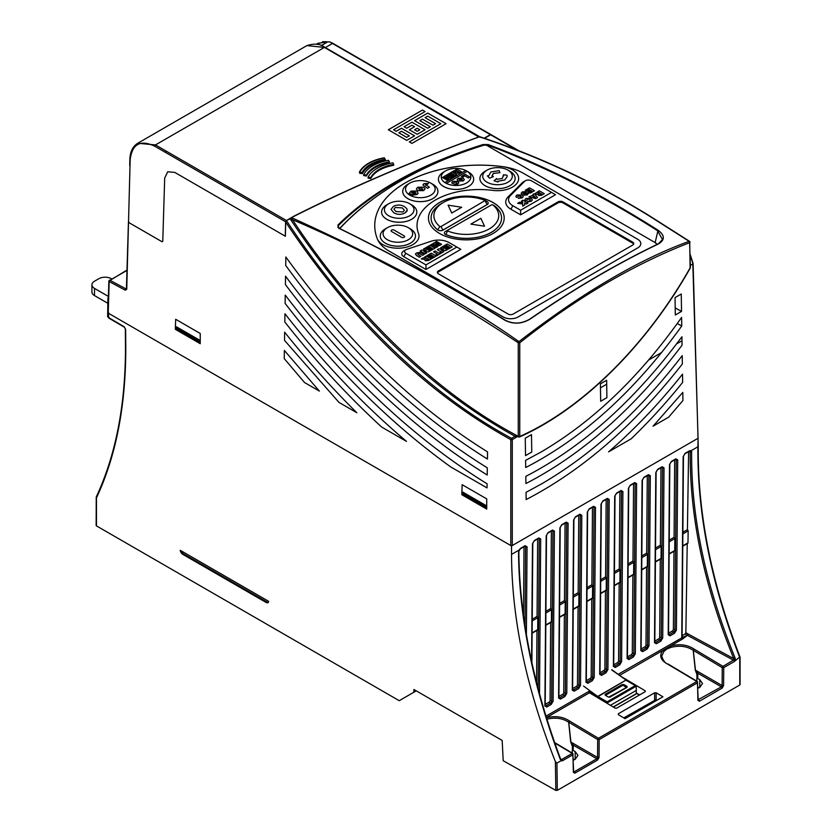 <?xml version="1.0" encoding="UTF-8"?>
<svg xmlns="http://www.w3.org/2000/svg" width="832" height="832" viewBox="0 0 832 832"><rect width="100%" height="100%" fill="white"/><g stroke="black" fill="none" stroke-linecap="round" stroke-linejoin="round"><path stroke-width="1.25" d="M359.351 172.172L362.003 172.63A34.206 19.75 180 0 1 370.594 164.31A34.206 19.75 180 0 1 384.998 159.349L384.207 157.82A36.962 21.341 180 0 0 359.351 172.172L359.642 173.098M362.336 173.69L362.315 172.806A34.206 19.75 180 0 1 370.906 164.497A34.206 19.75 180 0 1 385.32 159.536L385.351 160.41A34.174 19.729 180 0 0 370.926 165.37A34.174 19.729 180 0 0 362.336 173.69L359.632 173.233L359.663 172.359A36.962 21.341 180 0 1 384.53 158.007L385.32 159.536M362.315 172.806L359.663 172.359M633.651 244.098A3.526 2.038 0 0 0 632.726 243.162L562.973 202.894A3.526 2.038 0 0 0 557.991 202.894L438.412 271.929A3.526 2.038 0 0 0 437.497 272.865M656.968 244.473A13.562 7.831 180 0 0 654.035 241.946L487.115 145.579A2.995 1.726 0 0 0 483.579 145.278A351.78 203.102 180 0 0 340.361 227.958A2.995 1.726 180 0 0 340.007 228.779M632.726 243.162L632.726 242.164A3.526 2.038 180 0 1 633.766 243.599A3.526 2.038 180 0 1 632.726 245.034L513.157 314.08A3.526 2.038 180 0 1 508.165 314.08L438.412 273.801A3.526 2.038 180 0 1 437.382 272.366A3.526 2.038 180 0 1 438.412 270.93L438.412 271.929M557.991 202.894L557.991 201.885L438.412 270.93M557.991 201.885A3.526 2.038 180 0 1 562.973 201.885L562.973 202.894M632.726 242.164L562.973 201.885M640.806 243.599A10.566 6.105 0 0 0 637.718 239.283L523.505 173.347L637.718 239.283A10.566 6.105 180 0 1 640.806 243.599A10.566 6.105 180 0 1 637.718 247.915L518.138 316.95A10.566 6.105 180 0 1 503.183 316.95L388.981 251.014A43.68 25.22 180 0 1 377.229 238.649A104.655 60.424 180 0 1 374.743 225.545A104.655 60.424 180 0 1 502.102 166.556A43.68 25.22 180 0 1 523.505 173.347A43.68 25.22 0 0 0 502.102 166.566A21.143 12.199 180 0 1 518.658 178.474A21.143 12.199 180 0 1 492.929 190.393A62.379 36.015 0 0 0 417.019 225.545A62.379 36.015 0 0 0 418.506 233.366A21.143 12.199 180 0 1 419.006 236.007A21.143 12.199 180 0 1 405.954 247.281A21.143 12.199 180 0 1 382.918 244.639A21.143 12.199 180 0 1 377.229 238.659M388.981 251.014L503.183 316.95M518.138 316.95L637.718 247.915M520.624 214.833L555.506 194.698L520.624 214.833L510.879 209.206A17.618 10.171 180 0 1 505.721 202.01L505.721 202.01A17.618 10.171 180 0 1 508.082 196.924L522.267 182.749A7.051 4.066 180 0 1 523.38 181.906L525.377 180.752A4.233 2.444 180 0 1 531.357 180.752L551.512 192.39L520.624 210.226L520.624 214.833L510.879 209.206A17.618 10.171 180 0 1 505.721 202.01L505.721 202.01M439.535 233.459A37.877 21.871 180 0 1 428.449 217.994A37.877 21.871 180 0 1 451.828 197.798A37.877 21.871 180 0 1 493.095 202.54A37.877 21.871 180 0 1 504.192 217.994A37.877 21.871 180 0 1 480.813 238.202A37.877 21.871 180 0 1 439.535 233.459M425.963 269.485L460.834 249.35L425.963 269.485L403.801 256.693A7.051 4.066 180 0 1 401.742 253.822L401.742 253.822A7.051 4.066 180 0 1 403.801 250.942L405.798 249.787A4.233 2.444 180 0 1 406.671 249.402L431.236 241.218A14.799 8.538 180 0 1 449.103 242.57L456.851 247.052L425.963 264.878L425.963 269.485L403.801 256.693A7.051 4.066 180 0 1 401.742 253.812L401.742 253.812M419.006 236.018A21.143 12.199 0 0 0 418.506 233.386L418.506 233.366A62.379 36.015 0 0 1 417.019 225.576A62.379 36.015 0 0 0 417.019 225.576L417.019 225.545M504.192 218.036A37.877 21.871 0 0 0 493.095 202.602A37.877 21.871 0 0 0 451.849 197.86A37.877 21.871 0 0 0 428.449 218.036M518.658 178.495A21.143 12.199 0 0 0 502.102 166.587A104.655 60.424 0 0 0 374.743 225.555M410.322 228.81L408.335 227.666L410.322 228.81A17.618 10.171 180 0 1 415.48 236.007A17.618 10.171 180 0 1 415.48 236.038A17.618 10.171 180 0 1 404.612 245.43A17.618 10.171 180 0 1 385.414 243.225A17.618 10.171 180 0 1 380.255 236.038A17.618 10.171 180 0 1 380.255 236.018A17.618 10.171 180 0 1 385.414 228.81L387.4 227.666A14.799 8.538 180 0 1 408.335 227.666L408.335 227.666A14.799 8.538 180 0 1 408.335 239.741A14.799 8.538 180 0 1 387.4 239.741A14.799 8.538 180 0 1 387.4 227.666M411.663 204.87L409.666 203.726L411.663 204.87A17.618 10.171 180 0 1 416.822 212.066A17.618 10.171 180 0 1 416.822 212.098A17.618 10.171 180 0 1 405.954 221.489A17.618 10.171 180 0 1 386.755 219.284A17.618 10.171 180 0 1 381.597 212.098A17.618 10.171 180 0 1 381.597 212.077A17.618 10.171 180 0 1 386.755 204.87L388.742 203.726A14.799 8.538 180 0 1 409.666 203.726L409.666 203.726A14.799 8.538 180 0 1 409.666 215.8A14.799 8.538 180 0 1 388.742 215.8A14.799 8.538 180 0 1 388.742 203.726M432.796 184.257L430.799 183.102L432.796 184.257A17.618 10.171 180 0 1 437.954 191.454A17.618 10.171 180 0 1 437.954 191.474A17.618 10.171 180 0 1 427.076 200.876A17.618 10.171 180 0 1 407.888 198.671A17.618 10.171 180 0 1 402.719 191.474A17.618 10.171 180 0 1 402.719 191.464A17.618 10.171 180 0 1 407.888 184.257L409.874 183.102A14.799 8.538 180 0 1 430.799 183.102L430.799 183.102A14.799 8.538 180 0 1 430.799 195.187A14.799 8.538 180 0 1 409.874 195.187A14.799 8.538 180 0 1 409.874 183.102M468.499 172.058L467.012 171.194L468.499 172.058A17.618 10.171 180 0 1 473.658 179.244A17.618 10.171 180 0 1 473.658 179.275A17.618 10.171 180 0 1 462.79 188.677A17.618 10.171 180 0 1 443.591 186.472A17.618 10.171 180 0 1 438.433 179.275A17.618 10.171 180 0 1 438.433 179.265A17.618 10.171 180 0 1 443.591 172.058L445.588 170.903A14.799 8.538 180 0 1 465.722 170.487M509.974 171.288L507.978 170.134L509.974 171.288A17.618 10.171 180 0 1 515.133 178.474A17.618 10.171 180 0 1 515.133 178.506A17.618 10.171 180 0 1 504.254 187.897A17.618 10.171 180 0 1 485.056 185.692A17.618 10.171 180 0 1 479.898 178.506A17.618 10.171 180 0 1 479.898 178.485A17.618 10.171 180 0 1 485.056 171.288L487.053 170.134A14.799 8.538 180 0 1 507.978 170.134L507.978 170.134A14.799 8.538 180 0 1 507.978 182.218A14.799 8.538 180 0 1 487.053 182.218A14.799 8.538 180 0 1 487.053 170.134M415.48 236.038L415.48 236.007A17.618 10.171 180 0 1 404.612 245.398A17.618 10.171 180 0 1 385.414 243.194A17.618 10.171 180 0 1 380.255 236.007L380.255 236.007M416.822 212.098L416.822 212.066A17.618 10.171 180 0 1 405.954 221.458A17.618 10.171 180 0 1 386.755 219.253A17.618 10.171 180 0 1 381.597 212.066L381.597 212.098M437.954 191.474L437.954 191.454A17.618 10.171 180 0 1 427.076 200.845A17.618 10.171 180 0 1 407.888 198.64A17.618 10.171 180 0 1 402.719 191.454L402.719 191.454M473.658 179.275L473.658 179.244A17.618 10.171 180 0 1 462.79 188.646A17.618 10.171 180 0 1 443.591 186.441A17.618 10.171 180 0 1 438.433 179.244L438.433 179.275M515.133 178.506L515.133 178.474A17.618 10.171 180 0 1 504.254 187.876A17.618 10.171 180 0 1 485.056 185.671A17.618 10.171 180 0 1 479.898 178.474L479.898 178.506M446.358 183.404L467.23 171.35A14.799 8.538 0 0 0 466.513 170.893A14.799 8.538 0 0 0 465.733 170.477L444.86 182.541A14.799 8.538 0 0 0 446.358 183.394L467.23 171.35A14.799 8.538 180 0 1 466.513 182.988A14.799 8.538 180 0 1 446.358 183.404A14.799 8.538 180 0 1 445.588 182.988A14.799 8.538 180 0 1 444.86 182.541A14.799 8.538 180 0 1 445.588 170.903M555.506 194.698L551.512 192.39M520.624 210.226L512.876 205.754A14.799 8.538 180 0 1 510.526 195.437L524.701 181.262A4.233 2.444 180 0 1 525.377 180.752M501.55 218.026A35.235 20.342 180 0 1 501.55 218.067A35.235 20.342 180 0 1 482.477 236.142A35.235 20.342 180 0 1 445.91 234.645A3.526 2.038 180 0 1 445.453 234.426A3.526 2.038 180 0 1 444.423 232.991A3.526 2.038 180 0 1 444.423 232.95M488.207 203.112A3.526 2.038 180 0 1 488.207 203.143A3.526 2.038 180 0 1 487.178 204.578L442.967 230.11A3.526 2.038 180 0 1 437.986 230.11A3.526 2.038 180 0 1 437.601 229.85A35.235 20.342 180 0 1 431.09 218.067A35.235 20.342 180 0 1 431.09 218.026M492.658 204.797L494.655 205.951A3.526 2.038 180 0 1 495.03 206.211A35.235 20.342 180 0 1 501.55 217.994A35.235 20.342 180 0 1 491.234 232.378A35.235 20.342 180 0 1 445.91 234.572A3.526 2.038 180 0 1 445.453 234.354A3.526 2.038 180 0 1 444.423 232.918A3.526 2.038 180 0 1 445.453 231.473L491.66 204.797L492.731 204.849A32.417 18.71 180 0 1 489.237 228.925A32.417 18.71 180 0 1 447.543 230.942L447.45 230.329L445.453 231.473M437.986 230.038A3.526 2.038 180 0 1 437.601 229.778A35.235 20.342 180 0 1 431.09 217.994A35.235 20.342 180 0 1 441.407 203.611L443.394 202.457A32.417 18.71 180 0 1 485.098 200.439L487.178 201.635A3.526 2.038 180 0 1 488.207 203.07A3.526 2.038 180 0 1 487.178 204.516L442.967 230.038A3.526 2.038 180 0 1 437.986 230.038M460.834 249.35L456.851 247.052M425.963 264.878L405.798 253.24A4.233 2.444 180 0 1 405.798 249.787M544.274 193.7L541.414 195.343L538.73 195.51L538.283 194.906L541.414 195.333L544.274 193.679L539.292 190.809L535.61 193.211L536.151 194.303L535.61 193.222M538.512 194.407L536.151 194.303L538.512 194.397L538.283 194.906M537.534 197.59L535.777 198.588L528.934 196.799L533.385 195.187L532.792 194.553L534.373 193.648L537.534 197.579L535.777 198.598L528.934 196.789M529.942 200.699L530.327 200.002L529.568 199.337L527.207 199.066L527.186 200.2L525.418 200.751L524.878 199.732L525.959 198.432L531.118 198.422L532.345 199.888L531.149 201.354L527.301 201.76L529.942 200.689L530.327 199.992L529.568 199.316L527.207 199.056L527.186 200.179L525.418 200.73L524.878 199.732M522.652 202.769L522.631 201.812L521.435 201.136L522.985 200.221L527.966 203.102L526.417 204.006L524.534 202.925L524.794 204.932L522.725 206.138L522.683 204.006L517.681 203.299L519.574 202.186L522.652 202.769L522.631 201.833L521.435 201.115M529.994 189.935L529.1 189.426L526.448 190.954L525.283 190.278L529.485 187.834L534.466 190.715L530.327 193.118L529.162 192.452L531.752 190.934L531.045 190.538L528.642 191.922L527.613 191.329L530.005 189.925L529.1 189.405L526.448 190.934L525.283 190.268M526.833 193.7L521.799 194.178L521.144 193.253L522.319 191.901L526.354 191.558L523.255 192.494L523.141 193.149L528.112 192.795L527.446 194.854L523.942 195.187L526.833 193.721L521.799 194.158L521.144 193.253M528.642 193.554L528.112 192.795L527.446 194.844L523.942 195.177M521.3 196.591L518.18 195.645L518.159 196.778L516.402 197.33L515.85 196.31L516.932 195.01L522.09 195L523.318 196.466L522.122 197.933L518.274 198.338L520.915 197.267L521.3 196.57L520.541 195.905L518.18 195.634L518.159 196.768L516.402 197.319L515.85 196.321M428.626 260.468L431.215 258.97L428.626 260.447L425.298 260.77L428.626 260.468M424.767 259.698L425.298 260.79L425.131 259.241L424.538 259.366L425.131 259.262M423.509 259.314L421.314 258.918L423.509 259.293M424.674 256.994L426.67 258.138L424.674 256.994L426.234 256.079L431.215 258.96M432.12 258.45L436.259 256.058L432.12 258.45L430.955 257.764L432.12 258.45M432.827 255.871L433.534 256.277L432.827 255.861L430.435 257.254L429.406 256.641L430.435 257.254L432.827 255.861M430.893 254.748L431.787 255.268L430.893 254.738L428.241 256.287L430.893 254.748M428.241 256.266L427.076 255.601L428.241 256.287M436.977 255.642L441.636 252.938L436.977 255.642L435.812 254.956L436.977 255.642M433.545 251.878L437.351 254.072L433.545 251.878M441.106 250.099L445.723 250.598L447.127 249.766L445.723 250.598L441.074 250.078L443.83 251.67L442.343 252.543L443.83 251.69M442.343 252.533L437.362 249.652L442.343 252.543M440.721 247.728L443.435 249.288L440.721 247.718L442.146 246.896L447.127 249.766M448.042 249.257L452.182 246.865L448.042 249.257L446.878 248.57L448.042 249.257M448.75 246.678L449.446 247.083L448.75 246.667L446.358 248.05L448.75 246.678M445.318 247.468L446.358 248.061L445.318 247.447L447.71 246.074L446.805 245.544L447.699 246.074M444.153 247.094L446.805 245.565L444.153 247.094L442.988 246.407L444.153 247.094M419.338 257.202L420.898 256.298L419.338 257.202L416.385 255.476L419.338 257.202M415.438 254.27L416.562 252.959L420.191 252.314L424.133 254.415L422.573 255.32L424.133 254.436M415.646 253.698L416.385 255.486L415.646 253.677M419.557 253.583L422.573 255.33L419.557 253.573L417.851 253.573L417.872 254.54L417.851 253.573L417.872 254.54L420.898 256.287M428.542 251.888L429.957 251.066L428.542 251.888L423.894 251.368L428.542 251.888M425.162 253.833L426.65 252.98L425.162 253.833L420.181 250.942L425.162 253.833M420.181 250.942L421.668 250.089L426.286 250.588L423.55 249.007L426.254 250.578M430.862 250.546L435.001 248.154L430.862 250.546L429.697 249.86L430.862 250.546M431.569 247.967L432.266 248.373L431.569 247.957L429.177 249.35L428.137 248.737L429.177 249.35L431.569 247.957M428.137 248.737L430.539 247.354L429.624 246.834L426.972 248.362L425.807 247.697L426.972 248.383L429.624 246.854L430.518 247.364M435.781 244.234L439.525 245.544L441.594 244.348L439.525 245.544L435.76 244.213L438.038 246.386L435.968 247.593L430.986 244.702L435.968 247.593L438.038 246.386M430.986 244.702L432.286 243.963L436.093 246.158L433.222 243.412L436.062 246.137M433.222 243.412L434.377 242.746L439.14 244.41L435.323 242.206L439.078 244.379M533.385 195.187L532.792 194.553M530.327 200.002L529.942 200.689M527.301 201.76L531.149 201.334L532.345 199.898M527.186 200.2L527.207 199.056M524.794 204.942L522.725 206.128L522.683 203.996L517.681 203.289M527.966 203.112L526.417 203.996L524.534 202.904M527.613 191.329L528.642 191.911L531.045 190.528L531.752 190.934M529.162 192.452L530.327 193.107L534.466 190.715M523.255 192.483L523.141 193.138L523.255 192.483L526.354 191.558M520.915 197.267L521.3 196.57L520.915 197.267M518.274 198.338L522.122 197.922L523.318 196.487M518.159 196.778L518.18 195.634M487.178 201.635L485.191 200.481L440.97 226.585L439.899 226.533A32.417 18.71 180 0 1 443.394 202.457M421.314 258.918L423.062 257.91L426.681 258.138M427.076 255.601L431.278 253.167L436.259 256.048M430.955 257.764L433.545 256.266M429.406 256.641L431.798 255.258M433.545 251.857L435.094 250.962L438.911 253.167L440.471 252.273L441.636 252.938M435.812 254.956L437.362 254.062M437.362 249.652L438.849 248.799L443.466 249.298M442.988 246.418L447.2 243.974L452.182 246.854M446.878 248.57L449.457 247.083M417.851 253.573L419.557 253.573M423.55 249.007L424.965 248.175L429.957 251.056M423.894 251.368L426.65 252.959M425.807 247.697L430.019 245.263L435.001 248.144M429.697 249.86L432.286 248.362M435.323 242.206L436.613 241.457L441.594 244.327M404.612 236.569L404.612 236.579A1.758 1.019 180 0 1 403.52 237.526A1.758 1.019 180 0 1 401.606 237.297L391.643 231.546A1.758 1.019 180 0 1 391.123 230.828A1.758 1.019 180 0 1 391.123 230.818A1.758 1.019 180 0 1 392.215 229.871A1.758 1.019 180 0 1 394.129 230.1L404.092 235.851A1.758 1.019 180 0 1 404.612 236.569A1.758 1.019 180 0 1 403.52 237.505A1.758 1.019 180 0 1 401.606 237.286L391.643 231.535A1.758 1.019 180 0 1 391.123 230.818L391.123 230.828M406.817 211.411L407.233 210.122L404.893 213.034C401.118 214.864 397.426 214.781 393.796 212.774C397.426 214.802 401.118 214.885 404.893 213.034L406.817 211.401M391.03 209.383L393.796 212.784L391.03 209.383L393.37 206.398C397.103 204.547 400.774 204.62 404.383 206.596L406.734 208.53L407.233 210.132M425.734 184.267L425.828 185.234L425.391 184.361L426.878 184.621L425.734 184.246M425.391 184.371L429.333 187.242L427.544 188.282L422.906 184.964L423.966 183.633L428.418 183.446L426.878 184.631M425.09 188.864L423.686 190.59L417.799 190.653L416.354 188.926L417.737 187.231L423.706 187.169L425.09 188.874L423.686 190.601L417.799 190.642L416.354 188.926M412.298 191.932L411.434 192.816L412.298 191.922L415.251 192.088L412.298 191.932M411.434 192.806L413.109 192.4L414.294 193.086L411.549 194.688L409.178 193.326L411.039 191.1L417.019 191.038L418.142 193.482L416.842 194.553L412.485 195.146L416.842 194.532L418.142 193.482M415.574 193.731L415.251 192.088L415.574 193.721L412.485 195.135M449.675 177.164L446.306 175.209L447.47 174.522L451.953 177.112L450.091 178.204L446.722 177.029M451.953 177.133L450.091 178.194L446.69 177.008L448.739 178.963L446.888 180.055L442.395 177.466L443.56 176.779L447.002 178.766L444.413 176.29L445.453 175.687L449.738 177.185L446.306 175.198M446.961 178.734L444.413 176.29M452.473 173.784L451.662 173.316L449.27 174.699L448.219 174.106L452.005 171.902L456.498 174.491L452.764 176.654L451.714 176.041L454.043 174.699L453.409 174.325L451.256 175.573L450.32 175.032L452.473 173.784L451.662 173.326L449.27 174.71L448.219 174.086M454.033 174.699L453.409 174.335L451.256 175.583L450.32 175.032M457.298 170.934L455.499 169.905L457.184 170.997L454.054 170.726L452.473 171.631L454.449 171.974L452.473 171.652M461.386 171.683L459.056 173.025L456.061 173.316L455.582 172.338L456.061 173.295L455.582 172.338L456.061 173.295L459.056 173.014L461.386 171.683M455.905 171.943L454.449 171.985L455.582 172.318M468.343 177.934L464.786 175.854L462.509 177.164L461.344 176.509L465.088 174.325L469.82 177.06L468.343 177.934L464.786 175.874L462.509 177.185L461.344 176.498M464.35 179.535L463.195 180.96L458.328 181.022L457.132 179.598L458.276 178.194L463.216 178.142L464.35 179.556L463.195 180.981L458.328 181.002L457.132 179.577M456.934 182.842L456.581 183.508L456.227 182.218L453.981 181.969L453.96 183.04L452.286 183.56L451.766 182.593L452.795 181.355L457.694 181.345L458.858 182.749L457.725 184.132L454.074 184.517L456.581 183.508L456.227 182.198L453.981 181.948L453.96 183.03L452.286 183.55L451.766 182.603M492.014 175.708L493.376 173.41L499.928 172.713L499.148 170.674L490.89 171.974L488.654 175.916L487.386 175.843L489.549 178.183L493.397 176.675L492.055 176.55L493.376 173.42L499.928 172.713M503.485 174.782L502.278 178.547L496.839 179.317L496.642 178.537L494.031 180.762L498.056 182.021L497.942 181.272L504.764 180.003L507.135 176.686L507.01 175.219L503.485 174.772L503.599 175.978M539.105 193.378L537.919 193.523L538.907 192.379L539.874 192.941L539.105 193.378M538.127 192.837L537.919 193.544L538.907 192.39L539.864 192.941M541.05 194.355L540.041 194.459L540.842 193.502L541.684 193.981L541.05 194.355M540.218 193.877L540.041 194.47L540.842 193.513L541.674 193.991M533.083 196.633L534.154 196.009L535.392 197.34L533.083 196.633M484.526 226.21L470.912 224.099L484.526 226.21L480.875 218.338L470.912 224.089M448.105 205.161L451.755 213.023L461.718 207.282L448.105 205.161L451.755 213.044L461.718 207.272M426.65 259.366L427.658 258.7L428.626 259.262L426.722 259.802L426.993 259.074M428.418 183.466L426.878 184.621M429.333 187.242L427.544 188.271L422.906 184.964M416.114 193.034L415.574 193.721M414.294 193.086L411.549 194.678L409.178 193.305M442.395 177.466L446.888 180.055M448.739 178.963L446.888 180.045M456.498 174.512L452.764 176.644L451.714 176.041M455.499 169.884L456.903 169.083L461.386 171.673M469.82 177.081L468.343 177.913M454.074 184.517L457.725 184.122L458.858 182.759M453.96 183.04L453.981 181.948M487.386 175.864L489.549 178.183M489.549 178.173L493.397 176.665M494.031 180.762L498.056 182.01M497.942 181.272L504.764 179.982L507.135 176.675M534.154 196.009L535.382 197.33M533.094 196.643L534.154 196.03M426.993 259.095L428.615 259.262M403 211.952L396.011 211.557L393.942 209.217L395.242 207.48L402.303 207.886L404.342 210.205L403 211.952M421.918 188.209L422.344 189.821L419.619 189.623L419.13 187.97L421.918 188.209L422.344 189.81L422.833 189.166M418.61 188.625L419.13 187.97L421.918 188.219M457.278 172.037L458.182 171.434L459.056 171.933L457.34 172.432L457.59 171.777M459.43 178.818L459.004 179.348L461.739 179.005L462.093 180.336L459.836 180.17L459.43 178.807L461.739 178.994L462.093 180.326L462.488 179.795M393.942 209.227L395.242 207.48L402.303 207.906L404.342 210.215M418.61 188.635L419.13 187.99M457.59 171.787L459.046 171.943M107.765 303.243L94.505 295.589A8.809 5.086 180 0 1 91.926 292.001L91.926 284.804A8.809 5.086 180 0 1 94.505 281.206L98.862 278.689A8.809 5.086 180 0 1 111.322 278.689L111.686 278.907M94.505 295.589L94.505 288.402A8.809 5.086 180 0 1 91.926 284.804M94.505 288.402L108.41 296.431M626.34 680.451L636.241 686.171L636.272 693.67L613.205 706.982M636.376 690.352L610.438 705.328M588.89 691.205L597.064 697.195L607.1 702.998L636.241 686.171L635.253 685.599L607.1 701.854L607.1 703.321M610.272 697.008L608.286 697.008L605.415 695.344L605.415 694.2L621.982 684.632L623.979 684.632L626.839 686.286L626.839 687.44L609.783 697.185M626.839 686.286L626.548 687.419L608.774 697.185M623.979 684.632L623.48 685.485L626.34 687.492M622.981 685.36L622.981 684.393M621.982 684.632L622.482 685.485L605.914 695.053L605.415 694.2M608.286 697.008L605.914 695.625M541.133 451.984C592.977 421.554 639.798 376.688 681.616 317.377L681.751 326.009C634.962 390.853 582.941 438.027 525.699 467.532L525.595 460.377L541.133 451.984M541.611 483.881C592.405 454.21 639.278 411.466 682.219 355.649L682.354 363.969C634.41 425.173 582.348 470.371 526.157 499.554L526.053 492.336L541.611 483.881M517.806 436.571L516.464 436.987L517.223 435.864A1.061 0.593 180 0 1 517.265 435.885L517.951 436.394M690.102 267.03A1.061 0.603 179.1 0 1 690.414 267.446L690.269 267.987C646.641 345.394 582.098 409.302 519.438 437.008L517.223 435.864L518.263 436.467L518.263 342.794L519.75 342.794L519.75 436.467L518.929 436.956A1.061 0.614 -60 0 1 518.263 436.478L519.75 436.467L518.929 436.956M293.124 218.358A1.061 0.686 -66.9 0 0 292.469 219.679C355.649 315.463 436.821 393.162 517.265 435.791L515.018 436.27C430.789 389.792 355.826 317.314 290.139 218.816L292.469 219.679C367.64 251.722 442.905 292.76 518.263 342.794L518.929 341.64L519.75 342.794C576.202 298.116 632.85 264.722 689.728 242.622L689.146 241.322L647.847 215.082C594.662 182.52 538.502 156.426 479.398 136.822L480.272 137.311L479.398 136.822C412.776 160.982 349.877 188.042 290.701 218.005L293.124 218.358C390.26 262.6 465.535 303.69 518.929 341.64C581.682 293.207 638.425 259.761 689.146 241.322A1.061 0.562 -56.5 0 1 689.728 241.779A1.061 0.603 179.1 0 1 689.728 242.622L690.102 267.883C646.235 345.592 582.14 408.782 519.75 436.467M338.759 228.176L337.875 227.178L338.374 225.586C372.819 191.454 421.148 164.642 483.371 145.163L487.77 145.101C545.48 166.754 602.087 195.302 657.602 230.755L662.511 239.595L658.185 243.974M658.278 244.015C617.282 263.661 574.538 288.704 530.046 319.134C521.685 324.054 513.323 324.438 504.962 320.278C447.647 284.991 392.215 254.301 338.666 228.207L339.071 228.342C393.255 254.769 448.687 285.438 505.367 320.341C513.479 324.386 521.591 324.012 529.714 319.207L529.776 319.093C573.841 288.912 616.585 263.879 657.987 243.984L658.278 244.015C665.07 240.001 664.986 235.404 658.029 230.214L655.158 242.684M338.666 228.207L337.875 225.108C372.424 190.892 420.826 164.039 483.09 144.55L488.093 144.539L487.614 145.86M488.093 144.539C545.095 165.818 601.744 194.376 658.029 230.214M657.29 244.317A14.092 8.133 0 0 0 655.47 242.923M372.486 199.482A352.31 203.403 0 0 0 339.602 228.509M290.139 218.816L286.395 220.49C349.336 316.389 429.624 394.264 511.524 438.308A1.061 0.614 60 0 1 512.283 439.598A1.061 0.593 180 0 1 510.786 439.598L511.524 438.308L515.018 436.27A1.061 0.614 -120 0 1 515.798 437.57L512.283 439.598L512.283 545.532L510.786 545.532L108.222 313.113L108.222 312.25M515.798 437.57L516.464 436.987L515.362 435.978M510.786 545.532L510.786 439.598C426.462 393.099 351.406 320.559 285.626 221.978L285.272 236.215L174.814 172.432L167.721 171.766L164.684 178.09L162.77 241.301L162.011 241.727L128.752 222.529L128.752 221.666M487.094 483.808L487.032 487.885L450.798 466.97C391.196 424.039 335.962 369.512 285.106 303.389L285.241 295.09C346.788 375.721 414.076 438.63 487.094 483.808M130.104 160.118A1.061 0.603 -178.7 0 1 129.844 159.713C130.094 151.85 132.725 146.359 137.748 143.25L155.48 144.924A1.061 0.614 120 0 0 154.742 146.203C140.327 139.464 132.142 143.957 130.166 159.671L126.734 289.307L125.268 290.181A1.061 0.634 -61.8 0 1 125.986 288.891L109.897 280.259A1.061 0.634 118.2 0 0 109.179 281.549A1.061 0.614 -178.3 0 1 109.179 280.686A1.061 0.614 60 0 1 109.897 280.259L126.984 270.4M126.433 288.631L128.43 222.342M600.413 383.854L606.642 380.266L606.902 397.665L600.673 401.263L600.413 383.854M531.752 452.026L525.522 455.624L525.262 438.214L531.492 434.616L531.752 452.026M675.043 297.606L681.262 294.008L681.522 311.418L675.303 315.016L675.043 297.606M675.189 307.892L681.522 311.418M681.918 336.742L682.053 345.197C634.639 408.106 582.598 454.23 525.928 483.548L525.824 476.351C582.712 446.961 634.743 400.421 681.918 336.742M677.258 323.534L681.751 326.009M631.197 438.807L608.598 451.849C634.712 429.25 659.35 403.364 682.51 374.171L682.646 382.387C666.266 402.74 649.126 421.543 631.197 438.807M682.802 392.402L682.926 400.535L668.606 417.206L653.058 426.182L682.802 392.402M128.752 222.518L162.011 241.727L162.77 241.301L162.011 241.727L162.77 241.301L164.684 178.09L167.721 171.766L174.814 172.432L285.376 236.267L285.678 221.801L286.426 220.511L155.48 144.924L324.386 47.414L306.904 45.594C314.361 43.243 320.362 43.826 324.917 47.362A1.061 0.614 -60 0 0 324.386 47.414L478.774 136.958C413.806 160.503 352.383 186.805 294.507 215.852L291.304 217.703M175.344 329.316L175.656 319.28L200.231 333.476L200.242 343.699L175.344 329.316M461.833 494.728L462.145 484.682L486.72 498.878L486.73 509.101L461.833 494.728M285.407 284.554L285.532 276.182C346.601 358.363 413.858 422.25 487.313 467.844L487.219 475.02C413.941 429.603 346.674 366.111 285.407 284.554M285.709 265.45L285.844 256.984C346.351 340.85 413.587 405.818 487.542 451.88L487.448 459.035C413.691 413.161 346.445 348.639 285.709 265.45M406.505 441.397L381.649 427.045C347.558 395.762 315.276 360.745 284.814 321.994L284.939 313.747C322.785 362.305 363.303 404.851 406.505 441.397M356.803 412.703L338.967 402.407L284.523 340.392L284.648 332.186C307.642 361.046 331.698 387.878 356.803 412.703M284.367 350.449L319.374 391.092L304.512 382.512L284.232 358.602L284.367 350.449M517.202 150.124L490.63 134.784L491.369 135.19L490.63 134.784L484.515 138.31M690.238 255.59L692.796 263.12L692.796 263.983L690.383 265.377M690.383 265.273L692.786 263.879L692.796 263.12L698.058 438.266L512.283 545.532M698.058 437.403L697.934 446.784C697.237 513.24 711.183 583.492 739.762 657.55L739.762 684.206M107.931 297.846L107.64 316.878L108.368 297.596M108.264 316.514L107.64 316.878M370.739 178.547L370.718 177.663A34.206 19.75 180 0 1 379.309 169.343A34.206 19.75 180 0 1 393.713 164.382L393.754 165.256A34.174 19.729 180 0 0 379.33 170.217A34.174 19.729 180 0 0 370.739 178.547L368.035 178.079L368.066 177.206A36.962 21.341 180 0 1 392.933 162.854L393.713 164.382M366.382 176.03L366.361 175.146A34.206 19.75 180 0 1 374.951 166.826A34.206 19.75 180 0 1 389.355 161.866L389.386 162.739A34.174 19.729 180 0 0 374.972 167.7A34.174 19.729 180 0 0 366.382 176.03L363.678 175.562L363.709 174.689A36.962 21.341 180 0 1 388.565 160.337L389.355 161.866M325.322 47.601L332.478 43.472L491.15 135.065L490.381 134.638L484.203 138.206M322.577 41.683L329.805 41.912L332.478 43.472M317.699 43.306L327.465 42.006L322.993 41.704M327.465 42.006L321.298 45.573M290.794 217.994L286.426 220.511M446.087 123.687L427.71 113.079L414.575 120.661L427.71 128.242L430.331 126.724L419.827 120.661L422.458 119.142L432.962 125.206L435.583 123.687L425.079 117.624L427.71 116.116L440.835 123.687L409.323 141.887L411.954 143.395L446.087 123.687M417.206 134.306L425.079 129.761L411.954 122.179L404.082 126.724L406.702 128.242L411.954 125.206L414.575 126.724L409.323 129.761L417.206 134.306M406.702 140.369L414.575 135.824L401.45 128.242L396.198 131.269L393.578 129.761L425.079 111.561L422.458 110.053L388.326 129.761L406.702 140.369M370.718 177.663L368.066 177.206M479.128 136.75L479.887 137.176L479.128 136.75M366.361 175.146L363.709 174.689M446.066 123.708L427.71 113.11L414.606 120.671M440.835 123.687L409.354 141.898M425.079 117.624L435.562 123.708M419.827 120.661L430.31 126.734M425.058 129.771L411.954 122.179L404.102 126.734M414.575 126.724L409.354 129.771M414.554 135.834L401.45 128.242M422.458 110.053L388.346 129.771M425.058 111.582L422.458 110.074M393.578 129.761L396.198 131.269M401.45 128.274L396.198 131.3M419.827 129.782L417.206 131.3L414.575 129.761L417.206 128.242L419.827 129.782M409.323 135.845L406.702 137.363L398.83 132.787L401.45 131.269L409.323 135.824L406.702 137.363M417.206 131.3L414.575 129.761M419.827 129.761L417.206 131.269M406.702 137.332L398.83 132.787M683.311 637.01L683.01 637.021A1.061 0.614 60 0 1 683.124 637.114L687.45 635.346L733.626 660.234A1.061 0.614 60 0 1 734.365 661.513L739.762 656.937M667.919 664.165L667.909 664.154A1.061 0.614 120 0 1 668.325 664.154L668.252 664.113C665.642 663.822 663.478 661.19 661.742 656.219L663.822 651.529L666.9 648.991L671.06 647.358L670.571 645.944L662.906 650.364A1.061 0.759 42.6 0 1 663.822 651.529M693.94 649.126A1.061 0.614 120 0 0 693.306 650.322L694.065 649.064C687.419 644.706 679.588 643.666 670.571 645.944L682.562 639.018L687.419 635.326L685.121 633.974L685.87 632.694L688.168 634.046L687.43 635.336M693.306 650.322L694.065 649.064L723.008 666.37L722.249 667.628L722.114 685.547L721.375 686.837A1.061 0.614 60 0 1 722.124 688.126L723.601 685.558L723.736 667.649L722.249 667.638L693.306 650.333L695.458 670.155A1.061 0.53 176 0 1 695.261 670.03L696.883 674.294L696.966 678.413M532.116 632.85L537.722 629.616L536.962 630.074L537.722 629.616L537.805 617.666L537.066 616.418L537.659 538.98M545.813 624.936L551.418 621.702L550.67 622.17L551.418 621.702L551.512 609.762L550.774 608.514L551.356 531.066M559.52 617.032L565.126 613.787L564.366 614.255L565.126 613.787L565.209 601.848L564.47 600.6L565.063 523.162M573.217 609.118L578.822 605.883L578.074 606.341L578.822 605.883L578.916 593.944L578.178 592.686L578.76 515.247M586.924 601.203L592.519 597.969L591.77 598.437L592.519 597.969L592.613 586.03L591.874 584.782L592.467 507.333M600.621 593.299L606.226 590.065L605.478 590.522L606.226 590.065L606.32 578.126L605.582 576.867L606.164 499.429M614.328 585.385L619.923 582.15L619.174 582.608L619.923 582.15L620.017 570.211L619.278 568.963L619.871 491.514M628.025 577.47L633.63 574.236L632.882 574.704L633.63 574.236L633.724 562.297L632.986 561.049L633.568 483.6M641.732 569.566L647.327 566.332L646.578 566.79L647.327 566.332L647.421 554.393L646.682 553.134L647.275 475.696M655.429 561.652L661.034 558.418L660.286 558.886L661.034 558.418L661.128 546.478L660.379 545.23L660.972 467.782M669.126 553.738L674.731 550.503L673.982 550.971L674.731 550.503L674.825 538.564L674.086 537.316L674.669 459.867M688.605 451.682L687.43 529.61L688.158 530.858L687.981 542.859L682.77 545.865M699.764 687.398L699.712 679.609L702.51 683.478L699.702 687.44L697.954 688.241M575.203 759.314L575.151 751.525L577.959 755.394L575.141 759.346L573.394 760.146M176.301 327.444L176.54 326.841L200.002 340.382L199.774 342.441L176.28 328.879L176.301 327.444L199.774 340.995L199.774 342.441M462.54 492.7L462.779 492.097L486.252 505.648L486.013 507.707L462.519 494.135L462.54 492.7L486.013 506.251L486.013 507.707M681.99 340.756L676.634 343.855M661.71 352.466L648.71 359.975M606.694 384.228L600.475 387.826M572.946 754.707L572.946 753.834L572.946 754.707A1.061 0.614 -120 0 0 572.218 753.428L561.6 759.554A1.061 0.614 60 0 1 562.328 760.833L572.946 754.707L573.352 772.304L574.86 773.146A1.061 0.614 -120 0 0 574.111 771.857L573.654 771.597M572.946 753.823L554.798 743.028M575.151 751.525L573.134 750.36L572.27 750.714L573.134 750.36L573.352 745.202L570.898 742.071A1.061 0.53 176 0 1 570.7 741.946L572.322 746.2L572.406 750.329M699.712 679.609L697.694 678.444L696.831 678.798L697.694 678.444L697.913 673.286L695.458 670.155L722.114 685.547A1.061 0.593 0.4 0 0 723.601 685.558M599.04 757.474A1.061 0.593 0.4 0 1 597.553 757.463L570.898 742.071L568.745 722.238L597.688 739.544L597.553 757.463L596.814 758.753A1.061 0.614 60 0 1 597.563 760.042L599.04 757.474L599.175 739.565L597.688 739.554L598.447 738.286A1.061 0.614 60 0 1 599.175 739.565L697.507 682.791L697.913 700.388L699.421 701.23L722.124 688.126M619.611 675.366L662.906 650.364C658.882 655.626 660.514 660.234 667.815 664.217L697.507 681.907L697.507 682.791A1.061 0.614 -120 0 0 696.779 681.512L697.507 682.791M546.499 719.274C554.996 717.132 562.39 718.11 568.662 722.218L569.504 720.97L568.662 722.218L570.7 741.946M573.581 771.909L573.664 771.857A1.061 0.614 178.7 0 0 573.352 771.441L574.111 771.857L596.814 758.753L573.352 745.202A1.061 0.842 159.6 0 0 572.322 746.2M618.29 714.626L618.332 713.773L618.332 714.646L618.332 713.773L654.701 692.765L654.586 700.118A1.061 0.614 60 0 1 654.368 700.575L623.782 717.902M656.646 700.43L656.084 700.107A1.061 0.614 120 0 0 656.302 700.575L654.867 700.398M618.332 714.646L625.061 718.661L662.927 696.8L656.198 692.786L656.084 700.107L655.002 699.972M671.06 647.358C679.557 645.216 686.951 646.194 693.222 650.312L695.261 670.03M698.214 699.681L721.375 686.837L697.913 673.286A1.061 0.842 159.6 0 0 696.883 674.294M108.586 316.722L109.325 318.001M96.46 525.023L96.46 525.886L399.225 700.69L413.795 692.276L413.91 689.489L502.164 740.438L503.214 760.729L555.828 790.4L557.326 790.358L739.762 685.017M557.326 790.358L556.91 763.121L561.038 760.729L562.328 760.833M108.514 312.416L108.586 317.585L124.155 326.726L125.642 329.306L125.788 348.379C125.715 406.37 115.939 456.196 96.46 497.879L96.46 525.886M560.539 758.857L561.6 759.554L561.038 760.729M561.236 760.49L560.186 759.138C532.854 685.682 518.981 616.564 518.544 551.782L519.043 549.994M561.049 759.595L560.186 759.138M740.064 657.124C711.474 582.982 697.528 512.72 698.246 446.358A1.061 0.614 -179.1 0 1 697.934 446.784L691.215 450.663L691.652 451.838A1.061 0.603 -179.3 0 1 690.196 451.859C689.728 517.4 704.267 586.331 733.793 658.632L735.145 658.122L735.353 659.963L734.219 659.61L723.008 666.37A1.061 0.614 60 0 1 723.736 667.649L734.365 661.513M688.168 634.046L733.793 658.632L734.219 659.61M572.27 750.714L572.302 753.106M571.958 752.898L560.737 746.2M574.558 759.658L573.362 758.971M691.652 451.838C691.028 516.651 705.536 585.416 735.145 658.122M654.701 692.765L656.198 692.786M546.426 717.61L589.462 692.765L615.17 708.157L616.658 708.167L645.206 691.694L645.206 690.81L645.206 691.694M696.831 678.798L696.862 681.2M696.519 680.992L685.298 674.294M699.119 687.752L697.923 687.055M556.91 763.121L555.391 761.634C526.458 688.678 511.836 619.601 511.534 554.403L511.534 545.958L698.058 438.266M618.166 674.315L683.124 637.114M682.084 636.428L683.01 637.021A1.706 0.978 -59.6 0 1 682.136 637.104L682.084 636.75A1.061 0.614 0.4 0 1 681.772 637.177L681.834 637.718A1.061 0.614 -120 0 0 682.562 639.018M531.596 661.315L532.48 543.743L534.362 540.53A1.061 0.614 60 0 1 534.144 541.008L532.792 543.317L531.887 662.678M534.362 540.53L538.845 537.94L540.686 539.011A1.061 0.614 -179.6 0 1 539.24 539.022L538.106 688.49M548.059 532.615L552.552 530.036L554.393 531.097L553.103 701.22L551.221 704.434L546.738 707.023L544.898 705.952L546.187 535.839L548.059 532.615A1.061 0.614 60 0 1 547.841 533.094L546.499 535.402L545.199 705.526A1.061 0.614 -179.6 0 1 544.898 705.952M561.766 524.711L566.249 522.122L568.09 523.182L566.8 693.306L564.928 696.519L560.446 699.109L558.594 698.048L559.884 527.925L561.766 524.711A1.061 0.614 60 0 1 561.548 525.19L560.196 527.498L558.906 697.611A1.061 0.614 -179.6 0 1 558.594 698.048M575.463 516.797L579.946 514.207L581.797 515.278L580.507 685.391L578.625 688.605L574.142 691.194L572.302 690.134L573.591 520.01L575.463 516.797A1.061 0.614 60 0 1 575.245 517.275L573.903 519.584L572.603 689.697A1.061 0.614 -179.6 0 1 572.302 690.134M589.17 508.893L593.653 506.303L595.494 507.364L594.204 677.487L592.332 680.701L587.839 683.29L585.998 682.219L587.288 512.106L589.17 508.893A1.061 0.614 60 0 1 588.952 509.361L587.6 511.67L586.31 681.793A1.061 0.614 -179.6 0 1 585.998 682.219M602.867 500.978L607.35 498.389L609.201 499.45L607.911 669.573L606.029 672.786L601.546 675.376L599.706 674.315L600.995 504.192L602.867 500.978A1.061 0.614 60 0 1 602.649 501.457L601.297 503.766L600.007 673.878A1.061 0.614 -179.6 0 1 599.706 674.315M616.574 493.064L621.057 490.474L622.898 491.546L621.608 661.658L619.736 664.882L615.243 667.462L613.402 666.401L614.692 496.278L616.574 493.064A1.061 0.614 60 0 1 616.356 493.542L615.004 495.851L613.714 665.974A1.061 0.614 -179.6 0 1 613.402 666.401M630.271 485.16L634.754 482.57L636.605 483.631L635.315 653.754L633.433 656.968L628.95 659.558L627.099 658.486L628.399 488.374L630.271 485.16A1.061 0.614 60 0 1 630.053 485.628L628.701 487.937L627.411 658.06A1.061 0.614 -179.6 0 1 627.099 658.486M643.978 477.246L648.461 474.656L650.302 475.727L649.012 645.84L647.14 649.054L642.647 651.643L640.806 650.582L642.096 480.459L643.978 477.246A1.061 0.614 60 0 1 643.76 477.724L642.408 480.033L641.118 650.146A1.061 0.614 -179.6 0 1 640.806 650.582M657.675 469.331L662.158 466.742L664.009 467.813L662.719 637.936L660.837 641.15L656.354 643.739L654.503 642.668L655.803 472.555L657.675 469.331A1.061 0.614 60 0 1 657.457 469.81L656.105 472.118L654.815 642.242A1.061 0.614 -179.6 0 1 654.503 642.668M671.382 461.427L675.865 458.838L677.706 459.898L676.416 630.022L674.534 633.235L670.051 635.825L668.21 634.754L669.5 464.641L671.382 461.427A1.061 0.614 60 0 1 671.164 461.906L669.812 464.204L668.522 634.327A1.061 0.614 -179.6 0 1 668.21 634.754M589.462 692.765L588.775 691.278M181.22 550.867A3.505 2.007 -120.4 0 0 183.487 553.852L266.947 602.035A3.505 2.007 -120.4 0 0 268.31 602.358M266.198 602.493L182.738 554.31A3.526 2.018 59.6 0 1 180.242 550.306L268.653 601.349A3.526 2.018 59.6 0 1 267.977 602.649A3.526 2.018 59.6 0 1 266.198 602.493L266.947 602.035M413.795 692.276L416.27 690.851M619.455 675.449L618.675 674.18M621.067 676.416L645.206 690.81L645.278 691.642M108.514 313.279L511.534 545.958M687.222 543.65L685.87 632.694M682.874 532.241L687.43 529.61M682.084 635.721L685.121 633.974M668.522 633.194L672.339 630.989A1.466 0.842 120.4 0 0 673.39 629.2L673.982 551.294M669.23 540.114L674.086 537.316M654.826 641.108L658.642 638.903A1.466 0.842 120.4 0 0 659.682 637.114L660.275 559.208M655.533 548.028L660.379 545.23M641.129 649.012L644.935 646.818A1.466 0.842 120.4 0 0 645.986 645.029L646.578 567.112M641.826 555.942L646.682 553.134M627.422 656.926L631.238 654.722A1.466 0.842 120.4 0 0 632.278 652.933L632.871 575.026M628.129 563.846L632.986 561.049M613.725 664.841L617.531 662.636A1.466 0.842 120.4 0 0 618.582 660.847L619.174 582.93M614.432 571.761L619.278 568.963M600.018 672.745L603.834 670.55A1.466 0.842 120.4 0 0 604.885 668.751L605.467 590.845M600.725 579.665L605.582 576.867M586.321 680.659L590.138 678.454A1.466 0.842 120.4 0 0 591.178 676.666L591.77 598.759M587.028 587.579L591.874 584.782M572.614 688.574L576.43 686.369A1.466 0.842 120.4 0 0 577.481 684.58L578.063 606.663M573.321 595.494L578.178 592.686M558.917 696.478L562.734 694.273A1.466 0.842 120.4 0 0 563.774 692.484L564.366 614.578M559.624 603.398L564.47 600.6M545.21 704.392L549.026 702.187A1.466 0.842 120.4 0 0 550.077 700.398L550.67 622.492M545.917 611.312L550.774 608.514M536.567 682.521L536.962 630.396M532.22 619.226L537.066 616.418M523.494 615.607L524.014 546.676M200.002 340.382L199.774 340.995M486.252 505.648L486.013 506.251M510.879 209.206L512.876 205.754M403.801 256.693L405.798 253.24M522.267 182.749L524.701 181.262M508.082 196.924L510.526 195.437M437.601 229.85L439.899 226.533M445.91 234.645L447.543 230.942M495.03 206.211L492.731 204.849M485.191 201.063L487.178 204.578M442.967 230.11L440.97 226.585M611.614 669.843L626.153 680.118L611.967 669.812M597.064 697.195L625.841 680.17L597.698 696.426L583.534 686.057M597.199 697.278L597.698 696.426L607.1 701.854M627.255 686.858A0.707 0.572 180 0 0 626.558 687.378M604.999 694.772A0.707 0.572 0 0 1 605.706 695.292M622.627 689.634L608.826 697.05M337.875 225.108L339.082 228.249M530.046 319.134L529.776 319.093C521.57 323.929 513.406 324.303 505.284 320.216L505.367 320.341M529.714 319.207C573.716 289.068 616.429 264.046 657.862 244.14L657.987 243.984C661.482 241.613 662.99 240.146 662.511 239.595L662.511 239.606M504.962 320.278L505.284 320.216C448.594 285.303 393.151 254.623 338.946 228.186L337.875 227.178M483.09 144.55L483.392 145.33M648.482 215.55A1.061 0.593 121.3 0 0 647.847 215.082M479.929 136.781C537.659 155.782 593.778 181.875 648.284 215.072L689.562 241.332L690.414 267.446A1.061 0.603 179.1 0 1 690.102 267.883M517.13 436.883A1.061 0.676 65.8 0 1 517.4 436.353L517.421 436.363M125.268 290.181L109.179 281.549L108.222 313.113L108.794 318.063L124.363 327.205A1.061 0.603 120.4 0 1 124.155 326.726M335.119 53.602L335.847 54.018M154.742 146.203L165.454 152.391L166.213 151.112M165.454 152.391L285.678 221.801M668.335 664.165A1.061 0.614 120 0 0 668.325 664.154L697.31 681.46L698.225 699.941A1.061 0.614 178.7 0 1 697.913 700.388M537.805 617.677L532.199 620.911M551.512 609.762L545.906 612.997M565.209 601.848L559.603 605.093M578.916 593.944L573.31 597.178M592.613 586.03L587.007 589.264M606.32 578.126L600.714 581.36M620.017 570.211L614.411 573.446M633.724 562.297L628.118 565.531M647.421 554.393L641.815 557.627M661.128 546.478L655.522 549.713M674.825 538.564L669.219 541.798M688.158 530.868L682.864 533.926M699.421 701.23A1.061 0.614 60 0 0 698.672 699.951L697.913 699.525A1.061 0.614 178.7 0 1 698.225 699.941L698.142 699.993M554.642 742.56L572.749 753.376L573.664 771.857A1.061 0.614 178.7 0 1 573.352 772.304M574.86 773.146L597.563 760.042M696.779 681.512L598.447 738.286L569.504 720.97C562.858 716.622 555.027 715.582 546.01 717.85M125.642 329.306A1.061 0.614 179.6 0 1 125.341 328.869L124.363 327.205M125.788 348.379L125.788 347.506M511.534 554.403L519.002 550.087L520.499 548.392A1.061 0.603 59.6 0 1 520.291 548.87L525.252 546.042A1.706 0.978 -59.6 0 1 525.595 546.822L524.992 625.914M555.828 790.4L555.391 761.634M518.544 551.782A1.061 0.614 -0.2 0 0 518.856 551.346L520.291 548.87M520.499 548.392L525.096 545.698L527.051 546.811A1.061 0.614 -179.6 0 1 525.595 546.822L524.638 546.312M538.845 537.94A1.061 0.614 60 0 1 538.626 538.418L538.938 538.304A1.581 0.905 -59.6 0 1 539.24 539.022L538.377 538.564M544.929 705.11A1.061 0.614 -179.6 0 1 545.199 705.526L545.22 705.806M546.738 707.023A1.061 0.614 -120 0 0 546.042 705.744A1.581 0.905 -59.6 0 1 545.251 705.827M552.552 530.036A1.061 0.614 60 0 1 552.323 530.504L552.594 530.379A1.581 0.905 -59.6 0 1 552.937 531.107L551.647 701.23A1.581 0.905 -59.6 0 1 550.524 703.154L546.042 705.744L545.21 705.203M554.393 531.097A1.061 0.614 -179.6 0 1 552.937 531.107L552.074 530.65M551.221 704.434A1.061 0.614 -120 0 0 550.524 703.154L549.026 702.187M553.103 701.22A1.061 0.614 -179.6 0 1 551.647 701.23L550.077 700.398M558.636 697.195A1.061 0.614 -179.6 0 1 558.906 697.611L558.927 697.892A1.581 0.905 -59.6 0 0 559.738 697.83L558.906 697.299M560.446 699.109A1.061 0.614 -120 0 0 559.738 697.83L564.221 695.25A1.061 0.614 -120 0 1 564.928 696.519M566.249 522.122A1.061 0.614 60 0 1 566.03 522.6L566.342 522.486A1.581 0.905 -59.6 0 1 566.644 523.203L565.344 693.316A1.581 0.905 -59.6 0 1 564.221 695.25L562.734 694.273M568.09 523.182A1.061 0.614 -179.6 0 1 566.644 523.203L565.781 522.746M566.8 693.306A1.061 0.614 -179.6 0 1 565.344 693.316L563.774 692.484M572.333 689.281A1.061 0.614 -179.6 0 1 572.603 689.697L572.624 689.988M574.142 691.194A1.061 0.614 -120 0 0 573.446 689.926A1.581 0.905 -59.6 0 1 572.655 689.998M580.029 514.571A1.581 0.905 -59.6 0 1 580.341 515.289L579.051 685.412A1.581 0.905 -59.6 0 1 577.928 687.336L573.446 689.926L572.614 689.385M581.797 515.278A1.061 0.614 -179.6 0 1 580.341 515.289L579.478 514.831M578.625 688.605A1.061 0.614 -120 0 0 577.928 687.336L576.43 686.369M580.507 685.391A1.061 0.614 -179.6 0 1 579.051 685.412L577.481 684.58M586.04 681.377A1.061 0.614 -179.6 0 1 586.31 681.793L586.321 682.074M587.839 683.29A1.061 0.614 -120 0 0 587.142 682.011A1.581 0.905 -59.6 0 1 586.352 682.094M593.653 506.303A1.061 0.614 60 0 1 593.434 506.771L593.746 506.667A1.581 0.905 -59.6 0 1 594.038 507.385L592.748 677.498A1.581 0.905 -59.6 0 1 591.625 679.422L587.142 682.011L586.31 681.47M595.494 507.364A1.061 0.614 -179.6 0 1 594.038 507.385L593.174 506.927M592.332 680.701A1.061 0.614 -120 0 0 591.625 679.422L590.138 678.454M594.204 677.487A1.061 0.614 -179.6 0 1 592.748 677.498L591.178 676.666M599.737 673.462A1.061 0.614 -179.6 0 1 600.007 673.878L600.028 674.159M601.546 675.376A1.061 0.614 -120 0 0 600.839 674.107A1.581 0.905 -59.6 0 1 600.059 674.18M607.35 498.389A1.061 0.614 60 0 1 607.131 498.867L607.402 498.742A1.581 0.905 -59.6 0 1 607.745 499.47L606.455 669.583A1.581 0.905 -59.6 0 1 605.332 671.518L600.839 674.107L600.018 673.566M609.201 499.45A1.061 0.614 -179.6 0 1 607.745 499.47L606.882 499.013M606.029 672.786A1.061 0.614 -120 0 0 605.332 671.518L603.834 670.55M607.911 669.573A1.061 0.614 -179.6 0 1 606.455 669.583L604.885 668.751M613.444 665.558A1.061 0.614 -179.6 0 1 613.714 665.974L613.725 666.255M615.243 667.462A1.061 0.614 -120 0 0 614.546 666.193A1.581 0.905 -59.6 0 1 613.756 666.266M621.057 490.474A1.061 0.614 60 0 1 620.838 490.953L621.15 490.838A1.581 0.905 -59.6 0 1 621.442 491.556L620.152 661.679A1.581 0.905 -59.6 0 1 619.029 663.603L614.546 666.193L613.714 665.652M622.898 491.546A1.061 0.614 -179.6 0 1 621.442 491.556L620.578 491.098M619.736 664.882A1.061 0.614 -120 0 0 619.029 663.603L617.531 662.636M621.608 661.658A1.061 0.614 -179.6 0 1 620.152 661.679L618.582 660.847M627.141 657.644A1.061 0.614 -179.6 0 1 627.411 658.06L627.432 658.341M628.95 659.558A1.061 0.614 -120 0 0 628.243 658.278A1.581 0.905 -59.6 0 1 627.463 658.362M634.754 482.57A1.061 0.614 60 0 1 634.535 483.049L634.806 482.914A1.581 0.905 -59.6 0 1 635.149 483.652L633.859 653.765A1.581 0.905 -59.6 0 1 632.736 655.689L628.243 658.278L627.411 657.748M636.605 483.631A1.061 0.614 -179.6 0 1 635.149 483.652L634.286 483.194M633.433 656.968A1.061 0.614 -120 0 0 632.736 655.689L631.238 654.722M635.315 653.754A1.061 0.614 -179.6 0 1 633.859 653.765L632.278 652.933M640.848 649.73A1.061 0.614 -179.6 0 1 641.118 650.146L641.129 650.426M642.647 651.643A1.061 0.614 -120 0 0 641.95 650.374A1.581 0.905 -59.6 0 1 641.16 650.447M648.461 474.656A1.061 0.614 60 0 1 648.242 475.134L648.544 475.02A1.581 0.905 -59.6 0 1 648.846 475.738L647.556 645.861A1.581 0.905 -59.6 0 1 646.433 647.785L641.95 650.374L641.118 649.834M650.302 475.727A1.061 0.614 -179.6 0 1 648.846 475.738L647.982 475.28M647.14 649.054A1.061 0.614 -120 0 0 646.433 647.785L644.935 646.818M649.012 645.84A1.061 0.614 -179.6 0 1 647.556 645.861L645.986 645.029M654.545 641.826A1.061 0.614 -179.6 0 1 654.815 642.242L654.836 642.522A1.581 0.905 -59.6 0 0 655.647 642.46L654.815 641.919M656.354 643.739A1.061 0.614 -120 0 0 655.647 642.46L660.14 639.87A1.061 0.614 -120 0 1 660.837 641.15M662.158 466.742A1.061 0.614 60 0 1 661.939 467.22L662.21 467.095A1.581 0.905 -59.6 0 1 662.553 467.823L661.263 637.946A1.581 0.905 -59.6 0 1 660.14 639.87L658.642 638.903M664.009 467.813A1.061 0.614 -179.6 0 1 662.553 467.823L661.69 467.366M662.719 637.936A1.061 0.614 -179.6 0 1 661.263 637.946L659.682 637.114M668.252 633.911A1.061 0.614 -179.6 0 1 668.522 634.327L668.533 634.608M670.051 635.825A1.061 0.614 -120 0 0 669.354 634.546A1.581 0.905 -59.6 0 1 668.564 634.629M675.865 458.838A1.061 0.614 60 0 1 675.646 459.316L675.948 459.202A1.581 0.905 -59.6 0 1 676.25 459.919L674.96 630.032A1.581 0.905 -59.6 0 1 673.837 631.956L669.354 634.546L668.522 634.015M677.706 459.898A1.061 0.614 -179.6 0 1 676.25 459.919L675.386 459.462M674.534 633.235A1.061 0.614 -120 0 0 673.837 631.956L672.339 630.989M676.416 630.022A1.061 0.614 -179.6 0 1 674.96 630.032L673.39 629.2M685.131 453.305A1.061 0.614 60.4 0 1 684.902 453.783L683.446 456.258A1.061 0.614 0.4 0 1 683.145 456.685L685.131 453.305L689.728 450.694L691.215 450.663A1.061 0.863 130.1 0 1 689.926 451.121L690.196 451.859L689.218 451.339M545.979 716.154L588.765 691.454M183.487 553.852L182.738 554.31M527.051 546.811L526.386 634.462M681.772 637.177L683.145 456.685M540.686 539.011L539.521 693.794M639.652 694.897L636.293 692.962M613.402 707.096L635.981 694.065M626.132 680.098L635.95 685.776M126.994 270.067L108.867 281.102L107.921 312.676M698.246 446.358L693.098 263.442L690.217 254.582M519.095 150.862L491.161 134.732M331.708 42.671L490.922 134.586M479.658 136.698L324.917 47.362M316.285 44.127L325.437 41.6M137.748 143.25L306.894 45.594M129.844 159.713L129.719 165.443M572.718 748.311L572.302 750.474M624.062 718.068L654.368 700.575M697.278 676.395L696.862 678.558M96.148 525.46L96.252 496.995C115.679 455.281 125.424 405.6 125.476 347.942L125.341 328.869M561.07 759.606L560.529 758.836C533.229 685.433 519.334 616.262 518.856 551.346M740.074 657.186L740.074 684.601M684.902 453.783L689.499 451.173M675.646 459.316L671.164 461.906M661.939 467.22L657.457 469.81M648.242 475.134L643.76 477.724M634.535 483.049L630.053 485.628M620.838 490.953L616.356 493.542M607.131 498.867L602.649 501.457M593.434 506.771L588.952 509.361M579.727 514.686L575.245 517.275M566.03 522.6L561.548 525.19M552.323 530.504L547.841 533.094M538.626 538.418L534.144 541.008M636.282 693.264L639.382 695.053M682.084 636.75L683.446 456.258M682.77 546.218L687.742 543.348M669.126 554.091L674.502 550.992M655.429 562.006L660.806 558.896M641.722 569.92L647.098 566.81M628.025 577.824L633.402 574.725M614.318 585.738L619.694 582.629M600.621 593.642L605.998 590.543M586.914 601.557L592.29 598.458M573.217 609.471L578.594 606.362M559.51 617.375L564.886 614.276M545.813 625.29L551.19 622.19M532.116 633.204L537.482 630.094"/></g></svg>
